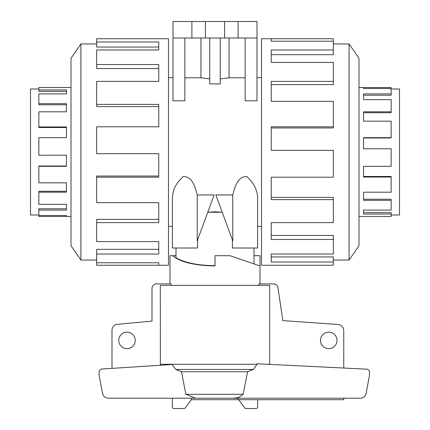 <?xml version="1.0" encoding="UTF-8"?>
<svg xmlns="http://www.w3.org/2000/svg" width="430" height="430" viewBox="0 0 430 430"><rect width="100%" height="100%" fill="white"/><g stroke="black" fill="none" stroke-linecap="round" stroke-linejoin="round"><path stroke-width="0.64" d="M391.144 88.999L399.502 88.999L399.502 215L391.144 215M391.144 93.912L391.144 95.24L363.543 95.24L363.543 99.653L363.543 93.912L391.144 93.912L391.144 88.51L363.543 88.51L363.543 87.532L391.144 87.532L391.144 88.51M391.144 111.805L391.144 112.719L363.543 112.719L363.543 121.169L363.543 111.805L391.144 111.805L391.144 99.653L363.543 99.653M391.144 137.654L391.144 137.982L363.543 137.982L363.543 148.785L363.543 137.654L391.144 137.654L391.144 121.169L363.543 121.169M363.543 166.346L363.543 176.472L391.144 176.472L391.144 177.042L363.543 177.042L363.543 166.346L391.144 166.346L391.144 148.785L363.543 148.785M363.543 192.194L363.543 199.235L391.144 199.235L391.144 200.337L363.543 200.337L363.543 192.194L391.144 192.194L391.144 177.042M363.543 210.087L363.543 212.646L391.144 212.646L391.144 214.059L363.543 214.059L363.543 210.087L391.144 210.087L391.144 200.337M359.002 87.532L363.543 87.532L363.543 88.51M391.144 214.059L391.144 216.467L359.002 216.467M271.249 41.226L271.249 38.748L333.341 38.748L333.341 41.226L271.249 41.226L271.249 38.748L261.499 38.748L261.499 265.251L333.341 265.251L333.341 262.021L271.249 262.021L271.249 254.033L271.249 256.963L333.341 256.963L333.341 262.021M333.341 260.043L349.101 260.043L359.002 245.75L359.002 58.249L349.101 43.957L333.341 43.957M135.251 340.404A8.251 8.251 0 0 1 127.001 348.655A8.251 8.251 0 0 1 118.75 340.404A8.251 8.251 0 0 1 127.001 332.154A8.251 8.251 0 0 1 135.251 340.404M337.002 340.404A8.251 8.251 0 0 1 328.751 348.655A8.251 8.251 0 0 1 320.5 340.404A8.251 8.251 0 0 1 328.751 332.154A8.251 8.251 0 0 1 337.002 340.404M254.001 255.7L260 255.7L260 283.902M260 265.944L230.002 255.7L215 255.7L215 265.944C194.559 265.573 180.417 262.155 172.575 255.7L175.999 255.7M170 283.902L170 255.7L172.575 255.7M111.999 368.376L111.999 330.294A5.998 5.998 0 0 1 117.266 324.338L152 321.092L152 288.401A4.499 4.499 0 0 1 156.499 283.902L171.156 283.902L171.156 285.402M258.844 285.402L258.844 283.902L273.501 283.902A4.499 4.499 0 0 1 277.93 287.616L282.859 320.608L338.27 324.51A5.998 5.998 0 0 1 343.747 330.487L343.747 368.026M38.856 88.999L30.498 88.999L30.498 215L38.856 215M70.998 87.532L38.856 87.532L38.856 91.353L66.456 91.353L66.456 93.912L38.856 93.912L38.856 104.764L66.456 104.764L66.456 111.805L38.856 111.805L38.856 127.527L66.456 127.527L66.456 137.654L38.856 137.654L38.856 155.214L66.456 155.214L66.456 166.346L38.856 166.346L38.856 182.831L66.456 182.831L66.456 192.194L38.856 192.194L38.856 204.347L66.456 204.347L66.456 210.087L38.856 210.087L38.856 216.467L70.998 216.467M96.659 41.979L158.751 41.979L158.751 49.966L158.751 47.037L96.659 47.037L96.659 38.748L168.501 38.748L168.501 265.251L96.659 265.251L96.659 262.773L158.751 262.773L158.751 265.251L158.751 262.773M158.751 49.966L96.659 49.966L96.659 64.522L158.751 64.522L158.751 81.388L96.659 81.388L96.659 104.393L158.751 104.393L158.751 126.802L96.659 126.802L96.659 153.693L158.751 153.693L158.751 177.203L96.659 177.203L96.659 202.659L158.751 202.659L158.751 222.611L96.659 222.611L96.659 241.59L158.751 241.59L158.751 254.033L96.659 254.033L96.659 262.773M96.659 260.043L80.899 260.043L70.998 245.75L70.998 58.249L80.899 43.957L96.659 43.957M80.899 260.043L80.899 43.957M96.659 254.033L96.659 249.346L158.751 249.346L158.751 241.59M96.659 222.611L96.659 219.364L158.751 219.364L158.751 202.659M96.659 177.203L96.659 176.042L158.751 176.042L158.751 153.693M158.751 126.802L158.751 106.581L96.659 106.581L96.659 104.393M158.751 81.388L158.751 68.542L96.659 68.542L96.659 64.522M232.764 194.951L232.764 240.848L215.838 194.951L232.764 194.951C234.543 188.695 237.118 176.192 246.788 176.579C254.082 183.164 257.688 190.608 257.602 198.907L257.602 248.002L232.399 248.002L232.399 239.865M197.601 239.865L197.601 248.002L172.398 248.002L172.398 198.907C172.312 190.608 175.918 183.164 183.212 176.579C192.882 176.192 195.456 188.695 197.236 194.951L214.161 194.951L197.236 240.848L197.236 194.951M168.501 77.599L173 77.599M172.398 248.002L172.398 226.4L168.501 226.4M207.787 212.243L222.213 212.243L215 211.813L207.787 212.243M261.499 226.4L257.602 226.4M257 77.599L261.499 77.599M184.852 38.001L184.852 100.819L173 100.819L173 38.001L257 38.001L257 100.819L245.148 100.819L245.148 38.001M245.148 77.787L229.05 77.787L220.251 78.937M220.251 38.001L220.251 83.915L209.749 83.915L209.749 38.001M209.749 78.937L200.95 77.787L184.852 77.787M175.999 248.002L175.999 257.715C184.733 262.811 197.73 265.466 215 265.686M254.001 248.002L254.001 263.896M191.898 38.001L191.898 21.5L173 21.5L173 38.001M200.95 77.787L200.95 38.001M229.05 38.001L229.05 77.787M191.898 21.5L205.4 21.5L205.4 38.001M205.4 21.5L224.6 21.5L224.6 38.001M224.6 21.5L238.102 21.5L238.102 38.001M238.102 21.5L257 21.5L257 38.001M66.456 155.214L66.456 166.018L38.856 166.018L38.856 166.346M66.456 182.831L66.456 191.28L38.856 191.28L38.856 192.194M66.456 204.347L66.456 208.76L38.856 208.76L38.856 210.087M38.856 215.489L66.456 215.489L66.456 216.467L66.456 215.489M38.856 126.957L66.456 126.957L66.456 137.654M38.856 103.662L66.456 103.662L66.456 111.805M38.856 89.94L66.456 89.94L66.456 93.912M257.651 399.701L257.651 407A1.5 1.5 0 0 1 256.151 408.5L245.852 408.5A1.5 1.5 0 0 1 244.471 407.592L238.698 399.701M269.696 364.409L269.696 285.402L160.304 285.402L160.39 365.263M343.747 398.202L343.747 399.701L238.123 399.701L238.123 398.202L191.361 398.202L191.361 399.615L185.529 407.592A1.5 1.5 0 0 1 184.148 408.5L173.849 408.5A1.5 1.5 0 0 1 172.349 407L172.349 398.202M232.705 398.202L238.489 397.551L243.122 394.305L247.551 371.746L253.399 369.445L257.043 364.248L256.979 363.785L366.688 369.15C368.408 369.413 369.343 370.413 369.499 372.144L369.499 375.239L366.145 393.24C365.366 396.315 363.393 397.965 360.233 398.202L108.392 398.202C105.232 397.965 103.259 396.315 102.48 393.24L99.126 375.239L99.126 372.02C99.276 370.305 100.195 369.311 101.894 369.026L172.194 364.506L175.8 369.44L181.492 371.746L185.851 394.305L195.628 398.202M243.122 394.305L185.851 394.305M247.551 371.746L181.492 371.746M238.123 399.701L191.302 399.701M271.249 254.033L333.341 254.033L333.341 239.478L271.249 239.478L271.249 222.611L271.249 235.457L333.341 235.457L333.341 239.478M271.249 222.611L333.341 222.611L333.341 199.606L271.249 199.606L271.249 177.203L271.249 197.418L333.341 197.418L333.341 199.606M271.249 177.203L333.341 177.203L333.341 150.306L271.249 150.306L271.249 126.802L333.341 126.802L333.341 127.957L271.249 127.957L271.249 150.306M333.341 126.802L333.341 101.34L271.249 101.34L271.249 81.388L333.341 81.388L333.341 84.635L271.249 84.635L271.249 101.34M333.341 81.388L333.341 62.409L271.249 62.409L271.249 49.966L333.341 49.966L333.341 54.653L271.249 54.653L271.249 62.409M333.341 49.966L333.341 41.226M349.101 43.957L349.101 260.043M269.696 364.248L266.401 364.248M253.399 369.445L175.8 369.445M257.043 364.248L160.304 364.248"/></g></svg>
